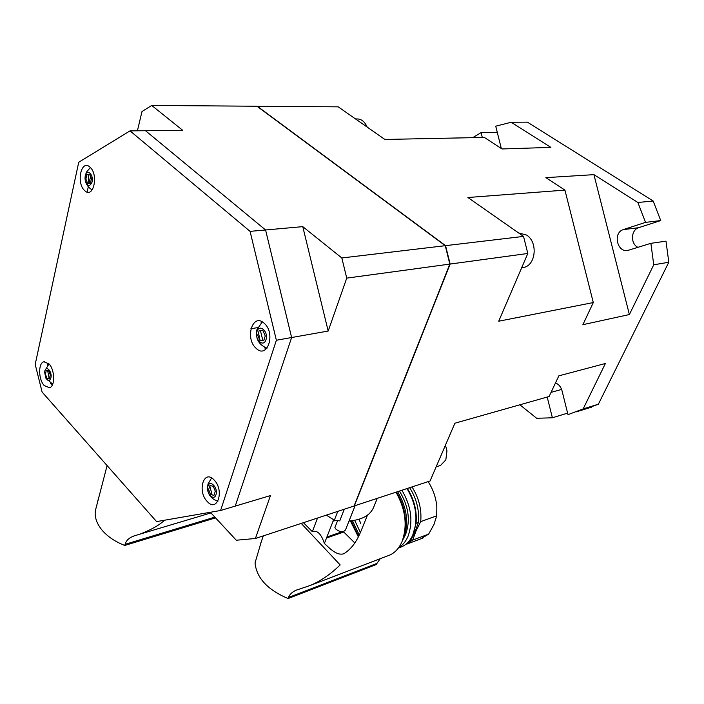 <?xml version="1.0" encoding="UTF-8"?>
<svg xmlns="http://www.w3.org/2000/svg" width="704" height="704" viewBox="0 0 704 704"><rect width="100%" height="100%" fill="white"/><g stroke="black" fill="none" stroke-linecap="round" stroke-linejoin="round"><path stroke-width="1.06" d="M583.211 409.728L598.365 404.228L668.8 262.258L666.002 241.155L650.874 243.329L653.743 264.792L668.8 262.258M637.921 247.324C630.406 243.91 630.793 230.182 638.51 227.726L660.739 220.563L653.18 201.018L527.384 122.144L511.192 122.25L550.889 147.391L501.987 148.958L484.334 137.421L384.859 139.454L338.202 106.841L257.074 106.33M472.701 137.658L481.087 132.616L497.279 132.361M501.327 148.526L495.73 126.192L511.192 122.25M653.18 201.018L637.877 202.488L645.533 222.376L660.739 220.563M257.708 327.615L250.897 328.733M261.51 321.499L261.034 323.004M445.562 245.652L523.538 236.403L527.815 253.475L450.129 264.053L445.562 245.652L257.259 106.234M637.877 202.488L593.93 174.654L545.873 177.646L564.934 190.106L467.905 197.507L523.538 236.403M482.302 137.456L481.087 132.616M653.743 264.792L629.376 314.538L593.93 174.654M650.874 243.329L628.329 250.281C617.505 253.502 612.418 233.13 623.172 229.636L645.533 222.376M527.815 253.475L498.714 321.218L593.296 302.553L582.886 324.685L629.376 314.538M354.059 505.982L430.065 480.99L454.89 423.218L549.12 396.502L558.835 375.848L605.387 363.502L583.158 408.892L598.365 404.228M354.332 505.921L450.129 264.053M593.296 302.553L564.934 190.106M583.158 408.892L568.005 414.656L561.898 390.289C560.718 386.602 558.589 384.155 555.491 382.967M567.618 413.125L552.385 417.78L536.659 418.282L519.895 404.791M552.385 417.78L547.202 397.047M561.616 389.426L551.065 392.383M260.401 330.581L262.9 340.692M264.766 347.301L265.452 349.606M443.124 281.019L443.23 281.459M638.51 227.726L623.172 229.636M255.402 538.49L270.459 495.572L235.233 506.114L291.623 337.533L328.187 331.038L346.746 278.124L449.83 264.097L354.042 506.018L255.402 538.49L236.298 540.232L210.355 512.274M346.746 278.124L341.827 257.972L302.773 226.644L328.187 331.038M302.773 226.644L250.07 231.361L276.382 340.243L291.623 337.533L235.233 506.114L220.59 510.497L156.605 521.602L42.117 392.075L35.2 364.382L78.725 162.254L130.038 130.874L145.499 130.706L265.575 229.97L291.623 337.533L265.575 229.97L145.499 130.706L182.706 130.31L151.73 105.45L256.951 106.234L445.262 245.687L449.83 264.097M151.73 105.45L141.988 111.54L137.412 130.794M90.57 176.554L89.065 183.304L90.57 176.554M88.308 186.727L87.129 192.051L88.308 186.727M341.827 257.972L445.262 245.687M428.111 481.633C433.083 489.227 435.987 497.578 436.832 506.695L436.709 515.821L433.954 524.524L428.648 534.098L420.825 538.824M405.293 544.72L412.694 540.109L415.914 531.194L420.71 521.629C421.793 509.406 418.889 497.842 412.016 486.93M428.648 534.098L412.694 540.109M407.334 488.47C414.216 499.435 417.129 511.051 416.055 523.318L418.387 522.465L415.14 531.485L410.379 540.98L405.601 544.491M410.379 540.98L408.646 541.631M409.675 487.705C416.557 498.634 419.461 510.224 418.387 522.465M407.009 488.576C416.381 504.495 418.378 519.834 413.002 534.618L412.289 536.149C409.728 541.174 406.261 544.702 401.887 546.726L399.67 547.562M416.055 523.318L412.746 535.19M398.622 547.703C402.618 545.31 405.724 541.57 407.95 536.492C413.318 521.664 411.303 506.246 401.914 490.257M399.423 491.075C408.566 505.85 410.643 520.265 405.654 534.31L403.735 537.979M360.624 523.292L359.119 519.244M354.719 520.335L360.404 532.55M397.619 491.674C407.018 507.734 409.042 523.204 403.691 538.076L402.354 540.813M359.26 535.075L352.493 520.696M351.217 520.846L358.644 536.342M404.932 529.927C406.674 516.806 403.841 504.187 396.422 492.061M420.71 521.629L436.709 515.821M396 492.202C405.689 509.538 407.669 526.073 401.949 541.798C399.15 548.152 395.155 552.552 389.946 554.99L387.552 555.905M301.233 523.398L340.173 564.934C330.484 574.332 320.496 581.17 310.226 585.455L296.129 590.216C292.274 591.879 289.722 594.299 288.482 597.476L288.068 598.55C267.511 589.794 256.502 577.914 255.05 562.901L261.369 541.42M333.731 519.42L324.386 543.506C321.244 533.878 317.231 529.927 312.347 531.678L303.442 522.676M324.386 543.506C328.75 547.219 336.336 556.204 343.922 553.714C352.748 548.134 357.482 539.651 361.231 530.534L367.453 515.17M344.318 509.221L339.742 520.898L334.347 520.194L326.339 515.134M355.115 505.666L345.488 529.945C343.332 532.479 340.182 532.268 336.054 529.302L334.884 527.586L337.586 520.67M377.274 498.37L373.745 507.038C370.445 515.205 362.208 519.869 349.026 521.039M337.779 511.368L334.347 520.194M312.347 531.678L317.522 518.038M354.79 542.942L343.772 532.013L326.506 538.023M288.068 598.55L376.482 564.441L376.904 563.429L288.482 597.476M380.239 558.703L376.904 563.429M358.354 536.897L350.407 520.934M107.096 465.582L95.348 510.734C94.512 517.202 96.747 523.67 102.054 530.138C107.554 536.571 115.122 541.675 124.758 545.45L125.074 544.333C126.148 540.505 129.149 537.706 134.086 535.929L140.202 534.063C151.738 529.47 159.817 524.867 164.437 520.238M97.601 501.723L98.71 497.508M124.758 545.45L215.556 517.871M436.146 466.831L440.528 465.441L445.826 459.914L446.961 450.877L445.465 445.148M440.528 465.441L439.305 465.828M355.529 118.958L356.479 118.95C361.09 118.703 364.654 121.422 367.171 127.09M523.89 267.406L521.69 267.749L523.89 267.406C535.938 265.065 538.032 242.185 526.715 235.127L518.505 232.883M250.07 231.361L130.038 130.874M220.59 510.497L276.382 340.243M214.104 479.97C203.878 468.653 196.891 491.154 207.231 501.494C217.307 513.119 224.734 490.486 214.104 479.97M264.15 323.233C252.683 312.33 244.552 338.51 256.142 348.322C267.414 359.63 276.082 333.212 264.15 323.233M89.927 167.112C81.198 158.717 75.918 183.26 84.735 190.643C93.359 199.364 98.974 174.583 89.927 167.112M49.016 363.889L43.921 361.768C38.078 362.903 38.324 379.465 44.211 385.546L49.438 387.737C55.238 386.602 54.974 369.89 49.016 363.889L44.889 370.691L44.669 372.416L45.901 378.198C48.048 381.322 49.711 381.234 50.899 377.934C52.466 371.747 46.077 364.707 44.836 371.202L44.669 372.416M48.242 363.123L47.256 365.64M50.406 383.064L52.254 385.158M207.944 486.182C209.924 479.046 218.398 487.951 215.978 494.701C213.928 501.785 205.559 492.844 207.944 486.182M212.062 494.894L209.792 485.98M215.301 491.198L213.277 486.279L209.933 485.522L208.622 489.658L210.628 494.56L213.963 495.343L215.301 491.198M256.986 331.558C259.301 323.286 268.796 331.822 265.98 339.715C263.586 347.943 254.214 339.354 256.986 331.558M260.066 340.446L258.5 332.834M265.25 335.931L263.014 330.792L259.239 330.493L257.708 335.315L259.926 340.437L263.701 340.762L265.25 335.931M90.394 167.57L86.39 172.154L85.008 178.358L85.237 175.78C86.715 168.071 93.94 174.557 92.092 182.002C89.857 186.965 87.586 186.516 85.281 180.655C86.24 184.703 88.554 187.783 92.224 189.904M88.862 183.322L88.141 174.46M85.008 178.358L85.281 180.655M91.45 178.693L89.654 174.346L86.874 174.548L85.879 179.071L87.657 183.392L90.438 183.216L91.45 178.693M49.201 378.655L47.661 370.621M50.31 374.906L48.708 370.762L46.262 370.427L45.426 374.202L47.018 378.338L49.465 378.699L50.31 374.906M335.57 520.388L333.018 521.25M326.902 537.002L342.047 531.749M125.074 544.333L214.861 517.132M576.312 411.849L591.545 407.167M407.062 544.025L423.016 537.997M398.358 548.064L401.887 546.726M389.946 554.99L310.226 585.455M263.331 535.876L260.524 543.796M298.03 589.486L296.129 590.216M210.954 512.917L140.21 534.063M44.686 361.645L43.921 361.768M211.605 477.972L208.041 483.974C206.457 492.536 209.739 498.309 217.906 501.283M262.337 321.913L256.951 329.595C255.244 338.466 258.588 344.67 266.983 348.19M45.901 378.198L52.712 384.173"/></g></svg>
